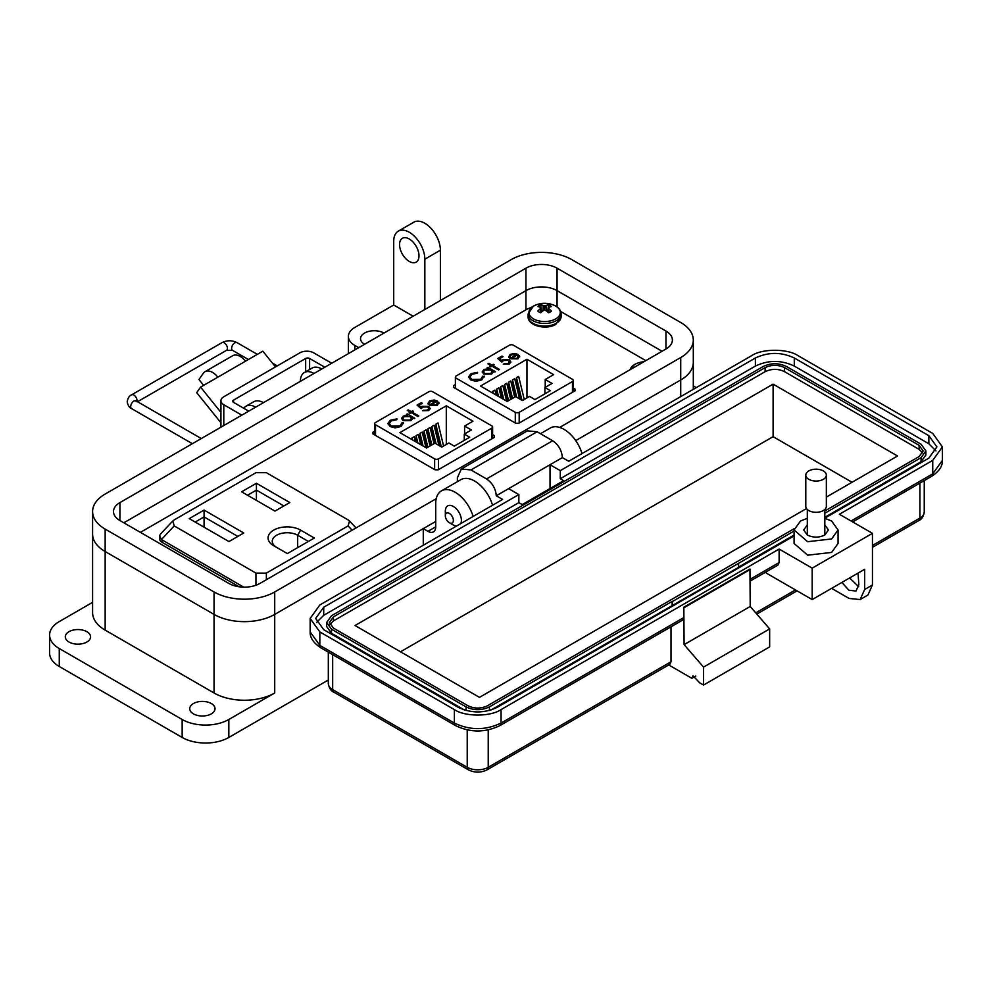 <?xml version="1.0" encoding="UTF-8"?>
<svg xmlns="http://www.w3.org/2000/svg" width="992" height="992" viewBox="0 0 992 992"><rect width="100%" height="100%" fill="white"/><g stroke="black" fill="none" stroke-linecap="round" stroke-linejoin="round"><path stroke-width="1.49" d="M455.378 384.598L453.567 385.64L453.679 387.413L515.691 423.212L518.766 423.274L575.075 390.774L574.963 389L573.264 388.021M575.075 390.774L574.963 389L574.963 390.836M453.567 387.351L453.567 385.64L453.679 387.413M532.171 306.95L527.037 309.169L140.418 532.369M645.817 360.629L560.666 311.476M374.716 431.16L372.918 432.202L373.029 433.988L435.029 469.786L438.104 469.848L494.413 437.336L494.301 435.562L492.615 434.583M494.413 437.336L494.301 435.562L494.301 437.41M372.918 433.913L372.918 432.202L373.029 433.988M519.188 423.038L519.188 412.325L572.458 381.56A2.753 1.587 180 0 0 573.264 380.444A2.753 1.587 180 0 0 572.458 379.316L513.348 345.191A2.753 1.587 0 0 0 509.466 345.191L456.184 375.956A2.753 1.587 0 0 0 455.378 377.072A2.753 1.587 0 0 0 456.184 378.2L515.294 412.325L515.294 422.989M518.295 356.413L519.399 356.215L517.998 358.844L510.347 358.794L508.698 356.847L510.235 354.342L514.749 353.45L518.171 354.479L511.45 358.36L516.968 358.372L518.146 355.868L519.399 355.644L519.684 356.649M518.283 356.922L518.146 355.868M491.92 366.135L490.606 366.891L489.688 366.358L491.003 365.602L487.965 363.841L488.895 363.308L491.92 365.068L493.247 364.3L494.165 364.833L492.85 365.602L499.447 369.408L498.517 369.942L491.92 366.135M484.158 377.01L484.096 376.08L481.777 379.911L475.738 381.325L470.754 379.961L468.534 376.91L470.952 373.674L477.586 372.322L477.4 373.153L471.944 374.319L469.948 377.01L471.758 379.465L480.711 379.304L482.67 376.191L484.17 376.724M482.682 376.848L482.67 376.191M553.623 374.641L545.228 379.49L552.048 383.433L544.93 387.537L550.362 390.674L534.961 399.565L529.53 396.428L522.412 400.532L515.592 396.602L507.197 401.45L480.525 386.049L526.95 359.253L553.623 374.641M519.188 412.325A2.753 1.587 180 0 1 515.294 412.325M493.272 372.124L491.623 374.071L483.786 374.083L482.211 371.876L483.873 369.57L488.436 368.689L487.047 367.883L487.965 367.35L495.492 371.69L493.284 371.864M508.313 360.356L503.564 360.48L501.816 362.092L497.724 358.521L501.952 356.078L503.006 356.686L499.509 358.707L501.654 360.592L502.671 359.774L509.28 359.848L510.88 361.981L509.318 364.014L503.266 364.151L508.313 363.37L509.404 361.844L508.313 360.356M516.968 358.372L511.45 358.36M514.749 353.45L518.171 355.049M510.235 354.342L514.749 354.02M508.698 357.418L510.235 354.913M519.399 356.215L519.659 356.946M516.968 358.943L518.146 356.438M492.85 365.602L498.951 369.694M493.247 364.3L493.669 365.118M491.92 365.068L493.247 364.87M488.895 363.308L491.92 365.639M491.003 365.602L490.172 366.643M484.096 376.65L482.695 376.762L480.711 379.304M471.758 379.465L480.711 379.874M469.972 377.307L471.758 380.035M470.952 373.674L477.586 372.893M468.546 377.196L470.952 374.244M545.228 387.364L545.228 379.49M526.95 397.916L526.95 359.253M520.403 399.379L516.485 383.16L516.485 377.642L518.655 376.39L524.247 399.478M511.326 399.069L508.574 387.723L508.574 382.205L510.756 380.953L514.674 397.135M496.955 395.535L496.719 389.05L498.902 387.798L501.394 398.102M502.188 398.561L500.675 392.286L500.675 386.768L502.857 385.516L506.627 401.128M492.776 393.117L492.776 391.332L494.946 390.079L496.161 395.076M507.371 401.351L504.63 390.005L504.63 384.487L506.8 383.234L510.719 399.416M515.27 396.788L512.529 385.442L512.529 379.924L514.712 378.671L519.61 398.92M544.93 387.537L544.93 393.812M488.436 368.689L483.873 370.14L482.236 372.161M487.965 367.35L494.996 371.975M508.313 363.37L509.38 362.13M504.196 363.618L508.313 363.94M509.28 359.848L510.843 362.266M502.671 359.774L509.28 360.418M501.654 360.592L502.671 360.344M499.509 358.707L501.654 361.162M501.952 356.078L502.51 356.971M498.12 358.856L501.952 356.649M509.975 356.636L511.215 354.838L516.336 354.479L510.62 358.348L516.336 354.479M509.975 356.934L510.62 358.348M516.485 377.642L521.953 400.272M508.574 382.205L512.492 398.387M496.719 389.05L498.517 396.428M500.675 386.768L503.75 399.454M492.776 391.332L493.272 393.415M504.63 384.487L508.549 400.669M512.529 379.924L516.72 397.259M492.032 372L490.73 374.096L484.728 374.12L483.55 372.124M510.62 357.777L509.975 356.364M484.803 370.09L490.817 370.066L492.057 371.715L490.73 373.525L484.728 373.55L483.513 371.839L484.803 370.09M438.526 469.613L438.526 458.887L491.809 428.135A2.753 1.587 180 0 0 492.615 427.006A2.753 1.587 180 0 0 491.809 425.89L432.698 391.753A2.753 1.587 0 0 0 428.804 391.753L375.522 422.518A2.753 1.587 0 0 0 374.716 423.646A2.753 1.587 0 0 0 375.522 424.762L434.632 458.887L434.632 469.551M437.633 402.975L438.737 402.777L437.348 405.418L429.697 405.356L428.048 403.409L429.586 400.904L434.087 400.012L437.522 401.041L430.788 404.934L436.306 404.947L437.497 402.43L438.737 402.206L439.022 403.223M437.621 403.484L437.497 402.43M411.271 412.697L409.944 413.466L409.026 412.932L410.341 412.164L407.315 410.415L408.233 409.882L411.271 411.63L412.585 410.874L413.515 411.407L412.188 412.164L418.785 415.97L417.868 416.504L411.271 412.697M403.508 423.572L403.434 422.654L401.115 426.486L395.076 427.887L390.104 426.523L387.872 423.472L390.29 420.236L396.924 418.897L396.738 419.715L391.282 420.881L389.286 423.584L391.096 426.039L400.061 425.878L402.02 422.766L403.521 423.299M402.02 423.41L402.02 422.766M472.973 421.216L464.578 426.064L471.386 429.995L464.281 434.099L469.712 437.236L454.299 446.14L448.868 443.002L441.75 447.107L434.942 443.164L426.548 448.012L399.875 432.624L446.301 405.815L472.973 421.216M438.526 458.887A2.753 1.587 180 0 1 434.632 458.887M412.61 418.686L410.973 420.645L403.136 420.645L401.562 418.438L403.211 416.132L407.774 415.251L406.385 414.445L407.315 413.912L414.83 418.264L412.635 418.426M427.651 406.931L422.902 407.042L421.166 408.667L417.074 405.083L421.29 402.64L422.344 403.26L418.847 405.269L421.005 407.154L422.009 406.348L428.618 406.422L430.218 408.543L428.656 410.576L422.617 410.713L427.651 409.944L428.755 408.419L427.651 406.931M436.306 404.947L430.788 404.934M434.087 400.012L437.522 401.611M429.586 400.904L434.087 400.582M428.048 403.98L429.586 401.475M438.737 402.777L438.997 403.508M436.306 405.517L437.497 403M412.188 412.164L418.289 416.256M412.585 410.874L413.019 411.692M411.271 411.63L412.585 411.444M408.233 409.882L411.271 412.201M410.341 412.164L409.522 413.218M403.434 423.224L402.033 423.336L400.061 425.878M391.096 426.039L400.061 426.448M389.31 423.869L391.096 426.61M390.29 420.236L396.924 419.467M387.884 423.758L390.29 420.806M464.578 433.926L464.578 426.064M446.301 444.478L446.301 405.815M439.754 445.941L435.823 429.734L435.823 424.216L438.005 422.952L443.585 446.04M430.664 445.631L427.924 434.298L427.924 428.78L430.094 427.515L434.012 443.697M416.305 442.11L416.07 435.612L418.24 434.36L420.744 444.664M421.538 445.123L420.013 438.861L420.013 433.33L422.195 432.078L425.977 447.69M412.114 439.692L412.114 437.894L414.296 436.641L415.499 441.638M426.709 447.913L423.968 436.579L423.968 431.061L426.151 429.796L430.069 445.978M434.62 443.35L431.867 432.016L431.867 426.498L434.05 425.233L438.948 445.482M464.281 434.099L464.281 440.374M407.774 415.251L403.211 416.702L401.574 418.723M407.315 413.912L414.334 418.55M427.651 409.944L428.718 408.704M423.534 410.18L427.651 410.514M428.618 406.422L430.193 408.84M422.009 406.348L428.618 406.993M421.005 407.154L422.009 406.918M418.847 405.269L421.005 407.724M421.29 402.64L421.86 403.546M417.471 405.43L421.29 403.211M429.325 403.198L430.553 401.413L435.674 401.041L429.97 404.91L435.674 401.041M429.325 403.508L429.97 404.91M435.823 424.216L441.304 446.846M427.924 428.78L431.842 444.962M416.07 435.612L417.855 443.002M420.013 433.33L423.088 446.028M412.114 437.894L412.622 439.977M423.968 431.061L427.887 447.243M431.867 426.498L436.071 443.821M411.37 418.562L410.08 420.658L404.066 420.695L402.888 418.698M429.97 404.339L429.325 402.938M404.153 416.652L410.167 416.628L411.407 418.277L410.08 420.087L404.066 420.124L402.864 418.413L404.153 416.652M314.303 538.024L300.626 530.125A19.071 11.011 0 0 0 273.656 530.125A19.071 11.011 0 0 0 273.656 545.687L287.333 553.586L314.303 538.024M228.954 541.558L243.772 533.002L204.067 510.074L189.249 518.63L228.954 541.558M348.105 525.909L266.364 573.103L255.948 573.103L174.208 525.909L172.782 520.998L174.208 519.895L255.948 472.7L266.364 472.7L348.105 519.895L349.544 520.998L348.105 525.909L352.123 530.187M241.602 491.821L274.982 511.103L289.8 502.547L256.42 483.265L241.602 491.821M276.582 547.386A14.88 8.593 180 0 1 272.254 541.322A14.88 8.593 180 0 1 281.443 533.386A14.88 8.593 180 0 1 297.662 535.246L308.376 541.434M204.067 510.074L204.067 516.919L237.844 536.424M195.176 522.052L204.067 516.919L204.067 527.186M172.782 520.998L160.307 534.279L159.625 536.002L161.448 539.524L174.208 525.909M243.685 587.128L161.448 539.524M247.529 495.244L256.42 490.11L256.42 483.265M256.42 500.377L256.42 490.11L283.873 505.97M159.625 536.002L159.625 538.879A8.382 4.836 0 0 0 162.08 542.289L239.097 586.768M220.931 422.79L196.714 392.658L200.595 387.116L217.88 377.146A15.041 8.692 -120 0 0 205.046 371.678A15.041 8.692 -120 0 0 203.348 373.252L198.946 379.502L203.658 385.355M275.478 366.916L262.83 351.193L245.545 361.175A15.041 8.692 -120 0 0 232.698 355.706L205.046 371.678M210.056 381.66L210.081 381.622A4.055 2.344 60 0 1 210.54 381.201A4.055 2.344 60 0 1 211.172 381.015M220.931 412.424L200.595 387.116M305.66 371.777L305.66 358.472L233.554 400.111A2.79 1.612 0 0 0 232.736 401.252A2.79 1.612 0 0 0 233.554 402.392L248.744 411.159M331.712 363.246L313.695 352.842A9.784 5.642 0 0 0 299.857 352.842L223.795 396.763A9.784 5.642 0 0 0 220.931 400.743A9.784 5.642 0 0 0 223.795 404.736L241.825 415.152M305.66 358.472A2.79 1.612 180 0 1 309.616 358.472L324.793 367.238M445.334 515.753A5.679 3.286 60 0 1 449.351 513.422A5.679 3.286 60 0 1 453.369 520.391A5.679 3.286 60 0 1 449.351 522.71A5.679 3.286 60 0 1 445.334 515.753L445.334 511.103A11.358 6.56 60 0 1 447.677 505.908A11.358 6.56 60 0 1 453.369 506.466A11.358 6.56 60 0 1 461.404 520.391A11.358 6.56 60 0 1 460.784 523.59M453.369 525.028L449.351 522.71L453.369 525.028A11.358 6.56 60 0 0 456.444 526.095M557.058 268.175L665.954 331.043A21.998 12.698 180 0 1 672.39 340.02A21.998 12.698 180 0 1 665.954 349.01L259.941 583.42A21.998 12.698 180 0 1 228.83 583.42L119.933 520.54A21.998 12.698 180 0 1 113.485 511.562A21.998 12.698 180 0 1 119.933 502.584L525.946 268.175A21.998 12.698 180 0 1 557.058 268.175L557.058 290.631L662.061 351.255L557.058 290.631L557.058 306.95M559.662 427.428L680.723 357.542A42.904 24.763 0 0 0 693.296 340.02A42.904 24.763 0 0 0 680.723 322.512L571.838 259.644A42.904 24.763 0 0 0 511.165 259.644L105.152 494.053A42.904 24.763 0 0 0 92.591 511.562A42.904 24.763 0 0 0 105.152 529.083L214.049 591.951A42.904 24.763 0 0 0 274.722 591.951L436.22 498.703M525.946 268.175L525.946 290.631L123.826 522.796L525.946 290.631A21.998 12.698 180 0 1 557.058 290.631A21.998 12.698 180 0 0 525.946 290.631L525.946 309.802M423.274 545.24L423.274 528.624L274.722 614.395L274.722 692.986A42.904 24.763 180 0 1 214.049 692.986L105.152 630.118A42.904 24.763 180 0 1 92.591 612.61L92.591 534.018A42.904 24.763 0 0 0 105.152 551.527L214.049 614.395A42.904 24.763 0 0 0 274.722 614.395L435.724 521.445M680.723 357.542L680.723 379.986L575.72 440.609L680.723 379.986A42.904 24.763 0 0 0 693.296 362.477L693.296 340.02M193.44 713.868A12.648 7.304 180 0 1 189.732 708.697A12.648 7.304 180 0 1 197.544 701.952A12.648 7.304 180 0 1 211.321 703.539A12.648 7.304 180 0 1 215.028 708.697A12.648 7.304 180 0 1 207.216 715.455A12.648 7.304 180 0 1 193.44 713.868M68.994 642.022A12.648 7.304 180 0 1 65.286 636.852A12.648 7.304 180 0 1 73.086 630.106A12.648 7.304 180 0 1 86.874 631.693A12.648 7.304 180 0 1 90.582 636.852A12.648 7.304 180 0 1 82.77 643.597A12.648 7.304 180 0 1 68.994 642.022M364.548 344.286A13.752 7.936 180 0 1 360.53 338.681A13.752 7.936 180 0 1 369.012 331.34A13.752 7.936 180 0 1 383.991 333.064M409.274 261.442A13.752 7.936 60 0 1 400.297 249.327A13.752 7.936 60 0 1 402.405 238.303A13.752 7.936 60 0 1 409.274 238.985A13.752 7.936 60 0 1 418.252 251.1A13.752 7.936 60 0 1 416.144 262.124A13.752 7.936 60 0 1 409.274 261.442M274.722 692.986L228.83 719.485A32.996 19.046 180 0 1 182.156 719.485L182.156 737.44A32.996 19.046 0 0 0 228.83 737.44L328.315 680.004M92.591 602.342L59.26 621.587A32.996 19.046 0 0 0 49.6 635.054A32.996 19.046 0 0 0 59.26 648.532L182.156 719.485M274.722 591.951L274.722 614.395A42.904 24.763 180 0 1 214.049 614.395L214.049 692.986M423.274 528.624L427.936 531.328L435.724 526.839A10.999 6.349 60 0 1 433.442 531.873A10.999 6.349 60 0 1 427.936 531.328M680.723 396.602L680.723 379.986A42.904 24.763 0 0 0 693.296 362.477L693.296 389.348M413.168 316.225L393.725 305.003L354.826 327.447A21.998 12.698 0 0 0 348.39 336.437A21.998 12.698 0 0 0 354.826 345.414L358.72 347.659M92.591 511.562L92.591 534.018A42.904 24.763 0 0 0 105.152 551.527L214.049 614.395L214.049 591.951M473.122 516.46A27.503 15.872 -120 0 0 441.415 490.891A27.503 15.872 -120 0 0 435.724 503.477L435.724 526.839M492.565 505.238A27.503 15.872 -120 0 0 460.858 479.669L441.415 490.891M582.019 453.592A27.503 15.872 -120 0 0 550.312 428.023L540.442 433.715M696.285 387.624L693.296 385.9M49.6 635.054L49.6 653.021A32.996 19.046 0 0 0 59.26 666.488L182.156 737.44M255.663 407.154A19.245 11.11 -120 0 0 246.041 406.199A19.245 11.11 -120 0 0 243.809 408.307M246.041 406.199L253.816 401.71A19.245 11.11 60 0 1 263.438 402.665M313.993 373.476A19.245 11.11 -120 0 0 304.37 372.521A19.245 11.11 -120 0 0 300.378 381.337M304.37 372.521L312.145 368.032A19.245 11.11 60 0 1 321.768 368.987M393.725 305.003L393.725 241.23A21.998 12.698 -120 0 1 398.276 231.161A21.998 12.698 -120 0 1 415.226 237.051A21.998 12.698 -120 0 1 424.836 259.197L424.836 309.492M440.386 300.502L440.386 250.207L424.836 259.197M398.276 231.161L413.838 222.183A21.998 12.698 60 0 1 430.788 228.073A21.998 12.698 60 0 1 440.386 250.207M824.811 518.32L831.618 520.998L838.066 529.976L838.066 543.442L831.618 552.432L807.649 555.185L794.059 543.442M838.066 529.976L831.618 538.954L807.649 541.706L794.071 529.976L800.507 520.998L807.314 518.32M807.314 524.929L803.694 529.976L807.314 535.023C813.142 537.8 818.983 537.8 824.811 535.023L828.444 529.976L824.811 524.917M860.126 599.552L864.677 589.471L864.677 569.272L812.175 599.577L812.175 568.143L872.452 533.349L872.452 584.982L867.901 595.051L860.126 599.552L849.127 598.461L831.618 588.355M695.764 676.073L691.883 678.317L668.732 664.95M858.043 573.103L858.849 584.747L855.997 591.046L848.867 590.215L841.873 582.428M872.452 533.349L839.393 514.253L932.74 460.375L942.4 446.896L932.74 433.43L798.176 355.744C787.586 348.465 762.104 348.465 751.502 355.744L568.726 461.268L562.377 457.61L550.027 464.727L560.269 470.642L755.396 357.988C768.378 351.912 781.336 351.912 794.282 357.988L928.847 435.674L936.894 446.896L928.847 458.13L824.811 518.184M858.675 586.706L849.648 577.939M488.225 729.914L488.225 767.3A5.506 3.174 -120 0 1 487.084 769.817L669.86 664.293L671.001 661.776L488.225 767.3A14.855 8.568 180 0 1 467.22 767.3L332.667 689.614A14.855 8.568 180 0 1 328.315 683.55L328.315 652.141M691.883 678.317L693.011 675.8L699.658 682.806L703.551 685.05L703.551 667.095L684.096 644.639L683.835 607.203L683.835 617.545L682.694 620.062L499.918 725.586A5.506 3.174 -120 0 0 501.059 723.069L683.835 617.545M671.001 626.808L671.001 661.776M703.551 685.05L769.656 646.883L769.656 628.916L750.212 606.472L749.952 569.036L683.835 607.203M812.175 599.577L766.283 573.091L766.283 571.801M794.071 535.94L497.166 707.358C484.183 713.422 471.225 713.422 458.279 707.358L323.714 629.672L315.667 618.438L323.714 607.216L518.853 494.562L508.611 488.647L496.26 495.777L502.609 499.435L319.833 604.971L310.161 618.438L319.833 631.916L454.386 709.602C464.975 716.869 490.47 716.869 501.059 709.602L779.117 549.06L812.175 568.143M750.212 569.495L684.096 607.662M684.096 644.639L750.212 606.472M703.551 667.095L769.656 628.916M750.212 579.216L779.117 562.538L779.117 549.06M779.117 562.538L777.976 565.056L750.212 581.076M562.377 457.61C561.794 450.455 558.558 444.838 552.656 440.758L537.094 431.78L527.471 430.826L461.354 469.005L457.374 477.809L457.374 481.678M552.656 440.758L486.539 478.938C492.441 483.005 495.69 488.622 496.26 495.777M560.269 470.642L560.269 478.727L563.642 480.674L522.226 504.581L518.853 502.634L518.853 494.562M316.572 622.48L323.714 615.3L518.853 502.634M560.269 478.727L755.396 366.073C768.354 359.922 781.324 359.922 794.282 366.073L928.847 443.759L935.989 450.938M508.611 488.647L550.027 464.727L550.027 488.535M486.539 478.938L470.977 469.948L461.354 469.005M464.504 710.049L331.489 633.256L326.666 626.522L326.666 622.48L331.489 615.747L763.17 366.519C770.958 362.824 778.732 362.824 786.507 366.519L921.072 444.205L925.896 450.938L921.072 457.672L824.811 513.248M925.896 450.938L925.896 454.981L921.072 461.714L824.811 517.291M794.071 535.048L738.544 567.102M672.427 605.566L672.427 601.524L738.544 563.357L738.544 567.399L490.941 710.049M672.167 605.418L672.167 601.375L489.391 706.899C481.616 710.594 473.829 710.594 466.054 706.899L331.489 629.213L326.666 622.48M738.544 563.357L794.071 531.005M794.183 528.686L487.444 705.783C480.959 708.821 474.486 708.821 468.001 705.783L333.436 628.097L329.418 622.48L333.436 616.863L765.117 367.635C771.602 364.597 778.088 364.597 784.56 367.635L919.125 445.334L923.155 450.938L919.125 456.556L824.811 511.004M329.865 624.501L333.436 620.905L765.117 371.678C771.602 368.602 778.088 368.602 784.56 371.678L919.125 449.364L922.696 452.96M806.508 508.549L479.471 697.364L355.024 625.518L773.09 384.14L897.537 455.998L826.348 497.104M773.09 384.14L773.09 436.678L852.041 482.261M400.52 651.781L773.09 436.678M826.348 475.118L826.348 506.366A10.28 5.94 180 0 1 823.335 510.57A10.28 5.94 180 0 1 812.126 511.86A10.28 5.94 180 0 1 805.789 506.366L805.789 475.118A10.28 5.94 180 0 1 808.802 470.927A10.28 5.94 180 0 1 820 469.638A10.28 5.94 180 0 1 826.348 475.118A10.28 5.94 180 0 1 823.335 479.31A10.28 5.94 180 0 1 812.126 480.599A10.28 5.94 180 0 1 805.789 475.118M643.833 361.77A23.92 23.92 0 0 0 636.641 363.494L636.641 363.494A15.686 9.052 -0 0 0 634.644 364.473A15.686 9.052 -0 0 0 630.193 369.656M539.028 305.586A7.886 4.551 -0 0 0 537.763 306.54A23.92 12.561 55.8 0 1 540.169 307.284A23.882 6.225 72.4 0 1 540.739 307.966A23.882 8.63 99.2 0 0 540.169 308.884A23.92 14.967 115.5 0 0 537.763 311.054A7.886 4.551 0 0 0 539.028 312.021A7.886 4.551 0 0 0 540.702 312.765A23.92 12.561 -55.8 0 1 543.232 310.645A23.882 16.74 -32.3 0 1 544.608 310.211A23.882 16.74 32.3 0 1 545.997 310.645A23.92 12.561 55.8 0 1 548.526 312.765A7.886 4.551 0 0 0 550.188 312.021A7.886 4.551 0 0 0 551.465 311.054A23.92 14.967 -115.5 0 0 549.047 308.884A23.882 8.63 -99.2 0 0 548.489 307.966A23.882 6.225 -72.4 0 1 549.047 307.284A23.92 12.561 -55.8 0 1 551.465 306.54A7.886 4.551 0 0 0 548.526 304.842A23.92 14.967 115.5 0 0 545.997 305.524A23.882 19.146 140.4 0 0 544.608 305.734A23.882 19.146 -140.4 0 0 543.232 305.524A23.92 14.967 -115.5 0 0 540.702 304.842A7.886 4.551 -0 0 0 539.028 305.586M533.522 306.094A15.686 9.052 -0 0 0 533.522 318.891A15.686 9.052 -0 0 0 555.706 318.891A15.686 9.052 -0 0 0 553.71 305.114L553.71 305.114A23.92 23.92 0 0 0 535.519 305.114L535.519 305.114A15.686 9.052 -0 0 0 533.522 306.094M540.504 312.691L540.169 308.884M541.235 312.282L540.739 307.966M541.582 311.984L540.702 304.842M542.922 310.88L543.232 305.524M544.608 310.211L544.608 305.734M546.307 310.88L545.997 305.524M547.646 311.984L548.526 304.842M547.993 312.282L548.489 307.966M548.712 312.691L549.047 308.884M572.458 381.56L572.458 392.274M375.522 435.426L375.522 424.762M491.809 428.135L491.809 438.848M297.662 547.621L297.662 535.246L300.626 530.125M266.364 579.7L266.364 573.103M255.948 573.103L255.948 585.243M162.08 542.289L162.08 540.02M210.081 381.622L211.135 381.015M233.554 400.111L233.554 402.392M245.545 361.175L217.88 377.146M309.616 369.495L309.616 358.472M223.795 425.556L223.795 404.736M257.337 354.367L237.014 342.624A4.464 2.579 120 0 0 234.782 342.848A4.464 2.579 120 0 0 231.62 348.304A4.464 2.579 120 0 0 232.55 350.35L226.498 350.35L137.516 401.723M237.014 342.624C232.016 340.157 227.032 340.157 222.034 342.624A4.464 2.579 60 0 1 225.469 343.815A4.464 2.579 60 0 1 227.416 348.304A4.464 2.579 60 0 1 226.498 350.35M222.034 342.624L131.614 394.828A4.464 2.579 60 0 1 135.061 396.019A4.464 2.579 60 0 1 137.008 400.508A4.464 2.579 60 0 1 136.896 401.376M131.614 394.828C129.295 395.796 127.819 398.09 127.212 401.723C127.819 405.356 129.295 407.662 131.614 408.617A4.464 2.579 -60 0 1 130.696 406.584A4.464 2.579 -60 0 1 133.846 401.115A4.464 2.579 -60 0 1 136.078 400.892L201.289 438.551M665.954 331.043L665.954 349.01M119.933 502.584L119.933 520.54M105.152 529.083L105.152 630.118M228.83 719.485L228.83 737.44M59.26 648.532L59.26 666.488M354.826 345.414L354.826 349.903M872.452 584.982L864.677 589.471M872.452 547.324L918.766 520.589A5.506 3.174 -120 0 0 919.906 518.072L872.452 545.464M918.766 520.589C921.605 519.473 923.428 516.621 924.246 512.008A14.855 8.568 180 0 1 919.906 518.072L919.906 483.116M328.315 683.55C329.133 688.15 330.956 691.015 333.796 692.131A5.506 3.174 -60 0 1 332.667 689.614L332.667 654.658M333.796 692.131L468.36 769.817A5.506 3.174 -60 0 1 467.22 767.3L467.22 729.914M795.448 589.93L755.743 612.858M851.062 520.998L932.74 473.841L932.74 460.375M501.059 709.602L501.059 723.069C485.497 730.459 469.948 730.459 454.386 723.069L454.386 709.602M852.674 521.928L931.6 476.358A5.506 3.174 -120 0 0 932.74 473.841L942.4 460.375L942.4 446.896M319.833 631.916L319.833 645.383L454.386 723.069A5.506 3.174 -60 0 0 455.526 725.586L320.962 647.9A5.506 3.174 -60 0 1 319.833 645.383L310.161 631.916L310.161 618.438M323.714 607.216L323.714 615.3M928.847 435.674L928.847 443.759M794.282 357.988L794.282 366.073M755.396 357.988L755.396 366.073M470.977 469.948L537.094 431.78M331.489 633.256L331.489 629.213M466.054 710.508L466.054 706.899M489.391 710.508L489.391 706.899M921.072 461.714L921.072 457.672M333.436 620.905L333.436 616.863M919.125 445.334L919.125 449.364M784.56 367.635L784.56 371.678M765.117 367.635L765.117 371.678M535.519 305.114L533.436 306.131L528.116 313.956A16.504 9.523 -0 0 0 532.94 320.689A16.504 9.523 -0 0 0 556.276 320.689A16.504 9.523 -0 0 0 561.112 313.956L561.112 316.547A16.504 9.523 -0 0 1 556.276 323.28A16.504 9.523 -0 0 1 532.94 323.28A16.504 9.523 -0 0 1 528.116 316.547C527.521 325.785 546.195 330.361 555.793 324.372L561.112 316.547M455.378 377.072L455.378 388.393M573.264 380.444L573.264 391.815M374.716 423.646L374.716 434.955M492.615 427.006L492.615 438.377M356.041 527.93L349.544 520.998M220.931 427.205L220.931 400.743M248.422 359.513L232.55 350.35M131.614 408.617L192.374 443.697M277.289 365.874L272.341 363.022M136.127 401.723L136.078 400.892M348.39 353.623L348.39 336.437M794.071 543.442L794.071 529.976M487.084 769.817C480.847 772.904 474.598 772.904 468.36 769.817M797.06 590.86L756.822 614.098M924.246 512.008L924.246 480.599M931.6 476.358C939.052 471.51 942.648 466.19 942.4 460.375M320.962 647.9C313.522 643.052 309.913 637.732 310.161 631.916M499.918 725.586C485.125 732.741 470.32 732.741 455.526 725.586M807.314 535.023L807.314 509.491M824.811 535.023L824.811 509.491M636.641 363.494L634.558 364.51L629.622 369.979M528.116 313.956L528.116 316.547M561.112 313.956C560.902 310.074 558.434 307.123 553.71 305.114"/></g></svg>
